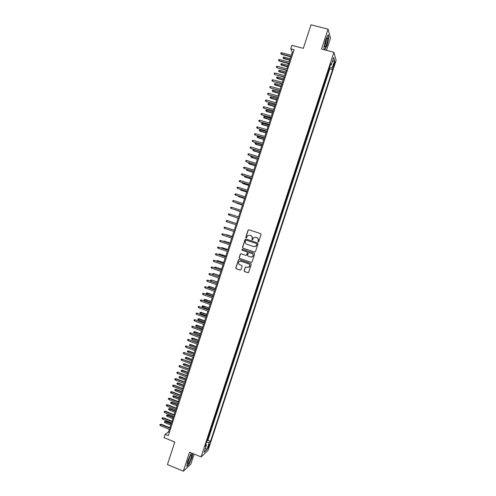 <?xml version="1.0" encoding="UTF-8"?>
<svg xmlns="http://www.w3.org/2000/svg" width="496" height="496" viewBox="0 0 496 496"><rect width="100%" height="100%" fill="white"/><g stroke="black" fill="none" stroke-linecap="round" stroke-linejoin="round"><path stroke-width="0.74" d="M258.131 241.887L258.738 241.577L261.051 234.509L260.617 233.628L248.936 229.791L248.074 230.243L245.774 237.28L246.078 237.894L246.555 237.782L247.554 235.743L249.736 235.234L250.709 235.55C251.925 236.096 252.383 237.032 252.086 238.359L252.092 239.89L252.582 239.766L253.543 237.764L255.769 237.224L256.742 237.547C257.963 238.092 258.422 239.029 258.131 240.362L258.131 241.887M209.293 445.625L209.597 444.143C209.331 443.926 208.841 444.782 208.134 446.71L207.83 448.186C208.097 448.403 208.587 447.547 209.293 445.625M244.137 270.692L244.565 271.572L247.833 272.695L248.558 272.496L251.255 264.43L250.827 263.55L239.196 259.6L238.502 259.774L235.792 267.834L236.22 268.714L240.145 270.06L241.006 269.619L242.098 266.278L241.67 265.397L239.723 264.734C238.396 263.984 238.154 262.961 239.004 261.665L240.876 261.2L248.527 263.798C249.841 264.523 250.096 265.534 249.302 266.823L247.368 267.344L245.377 267.096L244.137 270.692L244.714 271.572L248.124 272.726M326.461 50.332L330.491 38.031L328.061 29.152L311.004 24.8L303.31 48.366L291.859 45.353L290.743 48.775L294.097 49.662L168.28 435.637L165.125 434.353L164.058 437.633L174.797 442.029L167.437 464.566L183.322 471.2L190.855 464.113L194.147 454.076M328.061 29.152L321.551 49.048L333.907 52.285L201.122 456.94L189.546 452.191L183.322 471.2M254.584 252.067L255.452 251.621L258.019 243.784L257.585 242.904L245.917 239.035L245.055 239.481L242.507 247.287L242.935 248.167L254.77 252.104M254.634 254.113L252.073 261.944L251.205 262.384L239.574 258.447L239.146 257.567L240.405 253.952L241.099 253.785L245.805 255.372L246.667 254.932L247.392 252.712L246.965 251.832L242.06 250.182L241.881 249.376L242.364 249.259L254.2 253.233L254.634 254.113M206.968 440.715L207.278 440.839L208.549 436.964L208.053 437.404M209.089 434.26L209.393 434.384L210.67 430.509L210.18 430.925M211.209 427.8L211.513 427.924L212.79 424.043L212.307 424.446M213.33 421.333L213.64 421.457L214.911 417.576L214.433 417.961M215.45 414.867L215.76 414.985L217.037 411.103L216.566 411.469M217.577 408.388L217.887 408.512L219.164 404.624L218.699 404.978M219.703 401.915L220.013 402.033L221.29 398.145L220.832 398.474M221.83 395.43L222.14 395.548L223.417 391.654L222.964 391.97M223.956 388.945L224.273 389.062L225.55 385.169L225.097 385.466M226.089 382.447L226.399 382.571L227.683 378.671L227.236 378.95M228.222 375.956L228.532 376.073L229.815 372.174L229.375 372.434M230.355 369.452L230.665 369.57L231.948 365.664L231.514 365.912M232.488 362.948L232.804 363.066L234.087 359.16L233.659 359.389M234.627 356.438L234.937 356.55L236.22 352.644L235.798 352.854M236.766 349.922L237.076 350.033L238.359 346.127L237.944 346.32M238.905 343.399L239.215 343.517L240.504 339.599L240.095 339.779M241.044 336.877L241.36 336.989L242.643 333.076L242.24 333.238M243.189 330.348L243.499 330.46L244.788 326.542L244.392 326.684M245.334 323.814L245.644 323.925L246.934 320.007L246.543 320.131M247.479 317.279L247.789 317.39L249.079 313.466L248.694 313.571M249.624 310.732L249.941 310.849L251.23 306.919L250.846 307.012M251.776 304.184L252.086 304.296L253.375 300.365L253.003 300.44M253.921 297.637L254.237 297.749L255.527 293.812L255.161 293.868M256.072 291.078L256.389 291.189L257.684 287.252L257.319 287.289M258.23 284.518L258.546 284.63L259.836 280.686L259.476 280.711M260.381 277.952L260.698 278.064L261.993 274.121L261.64 274.121M262.539 271.38L262.855 271.492L264.151 267.549L263.804 267.53M264.697 264.808L265.013 264.914L266.309 260.964L265.968 260.939M266.854 258.23L267.17 258.335L268.472 254.386L268.131 254.336M269.018 251.646L269.334 251.751L270.63 247.795L270.301 247.733M271.182 245.055L271.498 245.16L272.794 241.205L272.471 241.118M273.346 238.458L273.662 238.564L274.958 234.608L274.641 234.509M275.509 231.861L275.826 231.967L277.128 228.005L276.805 227.9M277.679 225.24L277.996 225.364L279.298 221.402L278.975 221.297M279.856 218.612L280.166 218.755L281.468 214.787L281.145 214.687M282.032 211.978L282.336 212.145L283.638 208.171L283.315 208.072M284.208 205.344L284.506 205.524L285.808 201.55L285.491 201.45M286.39 198.704L286.676 198.902L287.984 194.928L287.661 194.829M288.573 192.064L288.852 192.274L290.16 188.3L289.838 188.195M290.755 185.411L291.028 185.647L292.336 181.66L292.014 181.561M292.938 178.758L293.21 179.006L294.519 175.026L294.196 174.927M295.12 172.1L295.387 172.366L296.695 168.38L296.372 168.28M297.309 165.435L297.569 165.72L298.877 161.733L298.555 161.634M299.497 158.763L299.751 159.067L301.06 155.081L300.737 154.981M301.686 152.092L301.934 152.415L303.248 148.422L302.926 148.323M303.881 145.415L304.122 145.756L305.431 141.757L305.108 141.664M306.069 138.731L306.311 139.091L307.619 135.092L307.297 134.993M308.264 132.041L308.5 132.42L309.814 128.414L309.485 128.321M310.465 125.352L310.688 125.748L312.003 121.737L311.68 121.644M312.66 118.656L312.883 119.065L314.197 115.06L313.869 114.967M314.861 111.953L315.072 112.381L316.392 108.37L316.064 108.277M317.062 105.245L317.266 105.698L318.587 101.68L318.258 101.587M319.263 98.537L319.467 99.002L320.782 94.984L320.459 94.891M321.47 91.816L321.662 92.306L322.983 88.282L322.654 88.195M323.671 85.095L323.863 85.603L325.184 81.58L324.855 81.487M325.878 78.374L326.064 78.895L327.205 74.332M327.056 74.778L327.385 74.865M334.093 63.128L333.095 67.282L333.982 65.894L334.974 61.74C334.837 61.38 334.54 61.845 334.093 63.128M333.907 52.285L336.133 60.345L208.053 450.331L201.122 456.94M207.278 440.839L207.886 440.293L210.521 441.353L332.599 69.576L332.171 68.157L329.66 66.848M210.521 441.353L209.256 442.513L206.919 449.643L204.085 452.315L206.46 445.079L205.139 446.288L330.751 63.525L331.204 65.007L333.684 57.468L334.608 60.735L332.171 68.157M324.998 81.065L325.184 81.58M322.791 87.786L322.983 88.282M320.583 94.507L320.782 94.984M318.382 101.221L318.587 101.68M316.181 107.93L316.392 108.37M313.98 114.632L314.197 115.06M311.779 121.334L312.003 121.737M309.585 128.03L309.814 128.414M307.39 134.72L307.619 135.092M305.195 141.403L305.431 141.757M303 148.087L303.248 148.422M300.812 154.764L301.06 155.081M278.988 221.259L279.298 221.402M276.811 227.887L277.128 228.005M273.662 238.564L273.339 238.477M271.498 245.16L271.169 245.086M269.334 251.751L268.999 251.695M267.17 258.335L266.836 258.298M265.013 264.914L264.666 264.895M262.855 271.492L262.502 271.486M260.698 278.064L260.344 278.076M258.546 284.63L258.18 284.661M256.389 291.189L256.023 291.239M254.237 297.749L253.865 297.811M252.086 304.296L251.708 304.383M249.941 310.849L249.556 310.949M247.789 317.39L247.399 317.508M245.644 323.925L245.247 324.068M243.499 330.46L243.102 330.615M241.36 336.989L240.951 337.162M239.215 343.517L238.805 343.703M237.076 350.033L236.66 350.244M234.937 356.55L234.515 356.773M232.804 363.066L232.37 363.301M230.665 369.57L230.231 369.83M228.532 376.073L228.092 376.346M226.399 382.571L225.953 382.862M224.273 389.062L223.82 389.372M222.14 395.548L221.681 395.876M220.013 402.033L219.548 402.374M217.887 408.512L217.415 408.871M215.76 414.985L215.289 415.363M213.64 421.457L213.156 421.848M211.513 427.924L211.029 428.333M209.393 434.384L208.903 434.812M207.886 440.293L329.809 68.832L329.592 68.15L328.265 72.18L328.092 71.641M169.365 429.288L168.491 431.979L165.125 434.353M290.743 48.775L292.299 52.123L291.264 55.285M290.768 56.817L289.05 62.074M288.554 63.593L286.843 68.857M286.353 70.364L284.63 75.64M284.146 77.134L282.422 82.41M281.939 83.892L280.215 89.181M279.738 90.65L278.014 95.951M277.537 97.402L275.807 102.709M275.342 104.148L273.606 109.467M273.141 110.887L271.405 116.213M270.946 117.626L269.21 122.965M268.751 124.36L267.009 129.704M266.557 131.087L264.814 136.437M264.368 137.807L262.62 143.17M262.179 144.528L260.431 149.897M259.991 151.237L258.236 156.618M257.802 157.945L256.048 163.333M255.62 164.653L253.859 170.047M253.437 171.349L251.677 176.756M251.255 178.045L249.488 183.458M249.073 184.729L247.306 190.154M246.896 191.419L245.123 196.85M244.72 198.096L242.947 203.534M242.544 204.767L240.765 210.217M240.368 211.439L238.588 216.901M238.198 218.104L236.418 223.566M236.022 224.775L234.248 230.225M233.852 231.44L232.078 236.877M231.682 238.105L229.915 243.524M229.505 244.764L227.751 250.164M227.342 251.416L225.587 256.804M225.172 258.063L223.423 263.432M223.008 264.709L221.259 270.06M220.844 271.349L219.102 276.687M218.68 277.983L216.944 283.303M216.516 284.617L214.793 289.918M214.359 291.239L212.635 296.527M212.201 297.86L210.484 303.13M210.044 304.476L208.332 309.733M207.892 311.085L206.181 316.324M205.735 317.694L204.036 322.915M203.583 324.297L201.891 329.505M201.438 330.894L199.745 336.083M199.287 337.485L197.6 342.662M197.141 344.075L195.461 349.234M194.996 350.653L193.316 355.799M192.851 357.238L191.177 362.359M190.706 363.81L189.044 368.919M188.567 370.376L186.905 375.472M186.428 376.941L184.772 382.019M184.289 383.501L182.64 388.566M182.15 390.054L180.507 395.101M180.017 396.608L178.38 401.636M177.884 403.155L176.247 408.171M175.751 409.696L174.121 414.693M173.619 416.231L171.994 421.216M171.492 422.766L169.874 427.732M293.217 52.365L292.299 52.123M169.353 432.332L168.491 431.979M329.263 68.064L329.592 68.15M329.809 68.832L332.599 69.576M330.249 65.057L331.204 65.007M206.46 445.079L205.753 444.41M206.479 442.209L209.256 442.513M332.388 61.399L334.608 60.735M206.919 449.643L205.518 447.938M324.837 49.91L327.162 45.049L328.922 37.268L328.178 34.621L325.636 39.903L323.863 47.802L324.502 49.823L323.869 47.783M191.747 453.09L190.861 453.883L187.655 461.218L186.732 466.482L188.995 464.374L192.132 457.138L192.783 453.518M258.249 241.912L258.267 240.393C258.565 239.06 258.1 238.123 256.885 237.578L256.742 237.547M255.694 237.2L256.885 237.578M249.674 235.209L250.852 235.588C252.067 236.133 252.526 237.069 252.235 238.396L252.21 239.909M249.004 229.815L248.223 230.287L245.923 237.317L246.19 237.919M245.929 239.035L245.204 239.512L242.662 247.312L243.09 248.192L254.727 252.092M256.866 244.212L256.562 243.598L246.326 240.194L245.849 240.312L245.408 241.471C245.111 242.792 245.57 243.728 246.785 244.274L253.778 246.611L256.048 246.028L257.009 244.243L256.562 243.598M246.376 240.207L256.705 243.629M254.138 246.698L256.184 246.053L256.55 245.179M257.009 244.243L256.692 245.204M241.044 253.772L240.393 254.25L239.308 257.579L239.729 258.459L251.447 262.421M246.022 255.409L246.822 254.944L247.541 252.731L247.113 251.85L242.06 250.182M242.358 249.259L242.215 250.207M250.709 257.027L252.625 256.525C253.444 255.229 253.189 254.212 251.869 253.481L249.166 252.569L248.459 252.749L247.572 255.235L248.006 256.116L250.709 257.027M251.162 257.114L252.768 256.544C253.586 255.248 253.338 254.231 252.011 253.499L251.869 253.481M249.116 252.557L252.011 253.499M245.979 266.879L245.377 267.35L244.286 270.692M247.957 267.437L249.445 266.829C250.244 265.54 249.984 264.535 248.676 263.81L248.527 263.798M240.51 261.113L248.676 263.81M239.115 259.575L238.495 260.053L235.953 267.834L236.381 268.714L240.43 270.091M283.867 58.658L282.962 57.871L283.179 57.207L284.065 57.09L283.867 58.658L289.658 60.214M282.962 57.871L289.757 59.917M284.065 57.09L290.148 58.72M291.791 56.755L281.449 53.99L281.654 54.38L280.724 53.574L281.449 53.99L281.846 52.768L292.187 55.527M281.654 54.38L291.685 57.065M280.724 53.574L280.947 52.898L281.846 52.768M326.715 43.964C327.713 40.616 327.999 38.564 327.558 37.814C327.131 37.783 326.548 38.831 325.822 40.957L324.756 46.097C324.892 47.883 325.543 47.17 326.715 43.964M324.812 45.353L325.785 43.288L326.467 39.252M328.023 34.949L328.712 37.392L327.007 44.938L324.651 49.86M191.642 454.869L191.537 454.739C190.892 454.156 187.972 460.586 187.891 462.793L187.941 463.369C188.437 464.907 192.281 456.06 191.642 454.869M192.609 453.443L191.94 457.151L188.895 464.157L186.794 466.116M188.077 461.708L190.346 456.029M281.716 65.28L280.804 64.505L281.015 63.841L281.902 63.724L281.716 65.28L287.494 66.848M280.804 64.505L287.593 66.563M281.902 63.724L287.978 65.367M279.558 71.901L278.647 71.133L278.864 70.469L279.744 70.351L279.558 71.901L285.336 73.476M278.647 71.133L285.423 73.203M279.744 70.351L285.814 72.007M277.407 78.511L276.489 77.748L276.706 77.091L277.586 76.979L277.407 78.511L283.179 80.104M276.489 77.748L283.259 79.844M277.586 76.979L283.65 78.647M275.255 85.12L274.338 84.37L274.548 83.706L275.429 83.601L275.255 85.12L281.021 86.726M274.338 84.37L281.102 86.478M275.429 83.601L281.486 85.281M289.577 63.544L279.248 60.76L279.459 61.138L278.523 60.345L279.248 60.76L279.645 59.539L289.974 62.322M279.459 61.138L289.478 63.841M278.523 60.345L278.746 59.663L279.645 59.539M287.364 70.327L277.258 67.89L276.328 67.103L277.047 67.524L277.444 66.303L287.761 69.105M277.258 67.89L287.271 70.618M276.328 67.103L276.545 66.427L277.444 66.303M285.15 77.109L275.063 74.636L274.127 73.854L274.846 74.282L275.243 73.067L285.553 75.888M275.063 74.636L285.064 77.382M274.127 73.854L274.35 73.179L275.243 73.067M282.943 83.886L272.868 81.381L271.932 80.606L272.651 81.034L273.048 79.819L283.34 82.665M272.868 81.381L282.856 84.146M271.932 80.606L272.149 79.93L273.048 79.819M273.104 91.729L272.186 90.979L272.397 90.315L273.277 90.216L273.104 91.729L278.864 93.341M272.186 90.979L278.938 93.105M273.277 90.216L279.329 91.909M280.736 90.656L270.68 88.121L269.737 87.352L270.456 87.786L270.853 86.571L281.133 89.441M270.68 88.121L280.655 90.904M269.737 87.352L269.954 86.676L270.853 86.571M270.952 98.326L270.035 97.588L270.246 96.925L271.126 96.825L270.952 98.326L276.706 99.95M270.035 97.588L276.78 99.727M271.126 96.825L277.171 98.537M278.529 97.427L268.485 94.848L267.542 94.091L268.262 94.531L268.652 93.316L278.926 96.205M268.485 94.848L278.454 97.656M267.542 94.091L267.766 93.415L268.652 93.316M268.807 104.923L267.883 104.185L268.1 103.528L268.975 103.435L268.807 104.923L274.555 106.559M267.883 104.185L274.623 106.349M268.975 103.435L275.013 105.152M276.328 104.185L266.296 101.575L265.354 100.824L266.067 101.271L266.464 100.056L276.725 102.97M266.296 101.575L276.253 104.408M265.354 100.824L265.571 100.155L266.464 100.056M266.662 111.513L265.738 110.788L265.949 110.124L266.823 110.038L266.662 111.513L272.403 113.162M265.738 110.788L272.465 112.958M266.823 110.038L272.856 111.767M274.127 110.943L264.108 108.302L263.165 107.558L263.878 108.004L264.269 106.795L274.517 109.728M264.108 108.302L274.059 111.154M263.165 107.558L263.382 106.882L264.269 106.795M264.517 118.098L263.587 117.378L263.804 116.721L264.672 116.634L264.517 118.098L270.252 119.759M263.587 117.378L270.314 119.567M264.672 116.634L270.698 118.383M271.926 117.695L261.925 115.016L260.977 114.285L261.683 114.737L262.08 113.522L272.316 116.479M261.925 115.016L271.858 117.893M260.977 114.285L261.194 113.609L262.08 113.522M262.372 124.676L261.448 123.969L261.659 123.306L262.527 123.231L262.372 124.676L268.1 126.35M261.448 123.969L268.162 126.176M262.527 123.231L268.547 124.986M269.725 124.44L259.743 121.731L258.788 121.005L259.495 121.458L259.892 120.249L270.122 123.225M259.743 121.731L269.663 124.626M258.788 121.005L259.005 120.33L259.892 120.249M260.233 131.254L259.303 130.553L259.513 129.89L260.381 129.822L260.233 131.254L265.955 132.94M259.303 130.553L266.011 132.773M260.381 129.822L266.395 131.589M267.524 131.186L257.554 128.439L256.606 127.72L257.312 128.179L257.703 126.97L267.921 129.971M257.554 128.439L267.468 131.353M256.606 127.72L256.823 127.05L257.703 126.97M258.094 137.826L257.157 137.132L257.374 136.474L258.236 136.4L258.094 137.826L263.81 139.525M257.157 137.132L263.86 139.37M258.236 136.4L264.244 138.186M265.329 137.919L255.378 135.141L254.423 134.435L255.124 134.9L255.521 133.691L265.726 136.71M255.378 135.141L265.279 138.08M254.423 134.435L254.64 133.759L255.521 133.691M255.955 144.392L255.018 143.704L255.235 143.046L256.097 142.984L255.955 144.392L261.665 146.103M255.018 143.704L261.708 145.96M256.097 142.984L262.099 144.776M263.134 144.652L253.196 141.844L252.241 141.137L252.941 141.608L253.332 140.399L263.531 143.443M253.196 141.844L263.085 144.801M252.241 141.137L252.458 140.467L253.332 140.399M253.816 150.951L252.879 150.276L253.096 149.618L253.958 149.556L253.816 150.951L259.52 152.675M252.879 150.276L259.563 152.551M253.958 149.556L259.947 151.367M260.939 151.379L251.019 148.533L250.058 147.839L250.759 148.316L251.15 147.107L261.336 150.17M251.019 148.533L260.896 151.516M250.058 147.839L250.275 147.169L251.15 147.107M251.683 157.511L250.74 156.841L250.957 156.184L251.813 156.128L251.683 157.511L257.381 159.247M250.74 156.841L257.418 159.129M258.751 158.106L248.843 155.223L247.876 154.535L248.577 155.012L248.973 153.81L259.141 156.891M248.843 155.223L258.714 158.224M247.876 154.535L248.099 153.865L248.973 153.81M249.637 162.818L249.55 164.064L255.242 165.813M249.55 164.064L248.608 163.401L255.273 165.707M248.608 163.401L248.818 162.744L249.302 162.719M256.562 164.821L246.667 161.907L245.7 161.231L246.4 161.708L246.791 160.506L256.953 163.612M246.667 161.907L256.525 164.926M245.7 161.231L245.917 160.561L246.791 160.506M247.461 169.508L247.417 170.612L253.103 172.372M246.785 169.297L246.475 169.954L247.157 170.438L253.134 172.279M244.615 167.202L243.741 167.245L243.524 167.915L244.224 168.404L244.615 167.202L254.764 170.326M254.374 171.535L244.224 168.404L254.343 171.628M245.284 176.185L245.284 177.159L250.964 178.926M244.522 175.95L244.342 176.508L245.024 176.991L250.995 178.851M242.439 173.885L241.571 173.929L241.354 174.598L242.048 175.088L242.439 173.885L252.576 177.035M252.185 178.244L242.048 175.088L252.16 178.324M243.114 182.863L243.158 183.7L248.831 185.479M242.352 182.621L242.209 183.055L242.891 183.545L248.856 185.411M240.262 180.569L239.394 180.612L239.177 181.276L239.872 181.772L240.262 180.569L250.393 183.743M250.003 184.946L239.872 181.772L249.978 185.014M240.938 189.534L241.031 190.235L246.698 192.026M240.176 189.292L240.758 190.086L246.717 191.971M238.092 187.246L237.224 187.283L237.007 187.953L237.702 188.449L238.092 187.246L248.211 190.439M247.814 191.648L237.702 188.449L247.795 191.704M238.768 196.199L238.905 196.763L244.565 198.567M238.012 195.957L238.632 196.633L244.578 198.524M235.922 193.924L235.054 193.955L234.837 194.618L235.532 195.12L235.922 193.924L246.028 197.135M245.632 198.338L235.532 195.12L245.619 198.381M236.598 202.864L236.778 203.292L242.432 205.102M235.842 202.622L242.445 205.077M233.752 200.589L232.891 200.613L232.674 201.283L233.362 201.791L233.752 200.589L243.846 203.825M243.455 205.028L233.362 201.791L243.443 205.059M234.434 209.523L240.306 211.637M233.901 209.349L240.312 211.618M231.582 207.254L230.721 207.272L230.504 207.942L231.192 208.45L231.582 207.254L241.664 210.509M241.273 211.711L231.192 208.45L241.267 211.73M232.264 216.175L238.179 218.166M232.103 216.12L238.179 218.159M229.412 213.912L228.557 213.931L228.34 214.594L229.022 215.109L229.412 213.912L239.487 217.192M229.319 215.214L239.097 218.395L229.319 215.214M227.825 228.104L228.327 228.272M232.184 236.549L226.263 234.614L232.178 236.58M225.413 234.658L226.17 234.906M226.858 221.762L226.176 221.247L226.393 220.577L227.249 220.565L237.311 223.863L227.249 220.565L226.858 221.762L236.921 225.066M235.141 230.522L225.085 227.218L235.135 230.535M224.694 228.414L224.012 227.887L224.229 227.224L225.085 227.218L224.694 228.414L234.744 231.737M232.977 237.175L222.921 233.864L232.965 237.2M222.537 235.054L221.855 234.527L222.072 233.864L222.921 233.864L222.537 235.054L232.574 238.402M230.063 243.065L224.142 241.124L230.051 243.102M223.25 241.292L224.142 241.124L224.006 241.54M230.807 243.821L220.763 240.504L230.795 243.865M220.373 241.695L219.697 241.161L219.914 240.498L220.763 240.504L220.373 241.695L230.404 245.061M227.943 249.569L222.028 247.628L227.924 249.618M221.092 247.919L222.028 247.628L221.848 248.174M228.644 250.468L218.606 247.138L228.625 250.523M218.215 248.329L217.539 247.795L217.756 247.132L218.606 247.138L218.215 248.329L228.234 251.72M225.823 256.072L219.908 254.132L225.804 256.134M218.941 254.541L219.077 254.119L219.908 254.132L219.691 254.795M226.48 257.108L216.448 253.766L226.455 257.17M216.058 254.963L215.382 254.417L215.599 253.76L216.448 253.766L216.058 254.963L226.064 258.366M223.702 262.57L217.794 260.629L223.677 262.644M216.783 261.163L216.963 260.617L217.794 260.629L217.533 261.417M224.316 263.742L214.291 260.394L224.291 263.822M213.9 261.584L213.23 261.039L213.441 260.381L214.291 260.394L213.9 261.584L223.901 265.013M221.588 269.061L215.679 267.121L221.557 269.148M214.694 267.797L214.849 267.102L215.679 267.121L215.382 268.032M222.152 270.37L212.133 267.015L222.121 270.463M211.749 268.206L211.079 267.66L211.29 266.997L212.133 267.015L211.749 268.206L221.731 271.659M212.877 274.524L212.741 273.587L213.881 273.606L219.443 275.652M212.741 273.587L213.565 273.612L213.23 274.641M213.881 273.606L219.474 275.547M219.995 276.997L209.982 273.631L219.957 277.097M209.597 274.821L208.928 274.269L209.138 273.606L209.982 273.631L209.597 274.821L219.567 278.293M209.138 273.606L210.31 273.631M211.054 281.244L210.416 280.711L210.626 280.066L211.773 280.079L217.322 282.143M210.626 280.066L211.457 280.091L211.079 281.251M211.773 280.079L217.36 282.032M217.837 283.613L207.83 280.246L217.8 283.731M207.446 281.437L206.776 280.879L206.993 280.215L207.83 280.246L207.446 281.437L217.409 284.927M206.993 280.215L208.165 280.228M208.965 287.736L208.308 287.19L208.518 286.539L209.672 286.545L208.965 287.736L214.83 289.807M208.518 286.539L215.208 288.635M209.672 286.545L215.252 288.511M215.679 290.228L205.679 286.849L215.636 290.358M205.294 288.04L204.625 287.475L204.842 286.818L205.679 286.849L205.294 288.04L215.245 291.555M204.842 286.818L206.02 286.824M206.857 294.215L206.206 293.657L206.417 293.012L207.564 293.012L206.857 294.215L212.716 296.292M206.417 293.012L213.094 295.12M207.564 293.012L213.137 294.984M213.522 296.844L203.534 293.452L213.478 296.986M203.149 294.643L202.48 294.078L202.697 293.415L203.534 293.452L203.149 294.643L213.088 298.177M202.697 293.415L203.875 293.415M204.755 300.681L204.098 300.123L204.309 299.479L205.462 299.472L204.755 300.681L210.602 302.771M204.309 299.479L210.98 301.605M205.462 299.472L211.029 301.456M211.37 303.447L201.388 300.049L211.321 303.602M200.998 301.239L200.334 300.669L200.551 300.012L201.388 300.049L200.998 301.239L210.93 304.792M200.551 300.012L201.729 300.006M202.647 307.148L201.996 306.584L202.207 305.939L203.36 305.927L202.647 307.148L208.487 309.25M202.207 305.939L208.872 308.084M203.36 305.927L208.921 307.923M209.219 310.05L199.243 306.646L209.163 310.217M198.853 307.83L198.195 307.253L198.406 306.596L199.243 306.646L198.853 307.83L208.773 311.407M198.406 306.596L199.59 306.584M200.545 313.608L199.894 313.038L200.105 312.393L201.258 312.375L200.545 313.608L206.379 315.723M200.105 312.393L206.758 314.557M201.258 312.375L206.813 314.383M207.068 316.646L197.098 313.23L207.012 316.826M196.714 314.421L196.05 313.838L196.267 313.181L197.098 313.23L196.714 314.421L206.621 318.017M196.267 313.181L197.445 313.162M198.443 320.063L197.792 319.492L198.003 318.847L199.163 318.823L198.443 320.063L204.271 322.189M198.003 318.847L204.65 321.024M199.163 318.823L204.712 320.838M204.916 323.237L194.953 319.815L204.854 323.429M194.568 320.999L193.911 320.416L194.122 319.759L194.953 319.815L194.568 320.999L204.47 324.62M194.122 319.759L195.306 319.734M196.342 326.511L195.697 325.94L195.908 325.295L197.067 325.258L196.342 326.511L202.163 328.65M195.908 325.295L202.548 327.49M197.067 325.258L202.61 327.292M202.771 329.828L192.814 326.399L202.703 330.032M192.429 327.577L191.772 326.994L191.983 326.337L192.814 326.399L192.429 327.577L202.318 331.216M191.983 326.337L193.173 326.3M194.246 332.959L193.601 332.382L193.806 331.737L194.971 331.7L194.246 332.959L200.062 335.11M193.806 331.737L200.44 333.951M194.971 331.7L200.508 333.74M200.626 336.412L190.675 332.971L200.551 336.623M190.29 334.155L189.633 333.56L189.85 332.903L190.675 332.971L190.29 334.155L200.167 337.813M189.85 332.903L191.034 332.866M192.144 339.4L191.499 338.818L191.71 338.179L192.876 338.129L192.144 339.4L197.96 341.564M191.71 338.179L198.338 340.405M192.876 338.129L198.406 340.182M198.481 342.99L188.536 339.543L198.406 343.213M188.151 340.721L187.5 340.126L187.711 339.469L188.536 339.543L188.151 340.721L198.022 344.404M187.711 339.469L188.902 339.419M190.049 345.842L189.41 345.253L189.615 344.608L190.78 344.559L190.049 345.842L195.858 348.012M189.615 344.608L196.236 346.853M190.78 344.559L196.311 346.623M196.335 349.562L186.403 346.103L196.261 349.804M186.019 347.287L185.361 346.685L185.578 346.034L186.403 346.103L186.019 347.287L195.87 350.988M185.578 346.034L186.769 345.972M187.953 352.272L187.314 351.683L187.525 351.038L188.691 350.982L187.953 352.272L193.756 354.46M187.525 351.038L194.134 353.301M188.691 350.982L194.209 353.059M194.196 356.128L184.264 352.668L194.116 356.382M183.88 353.846L183.229 353.245L183.446 352.588L184.264 352.668L183.88 353.846L193.725 357.566M183.446 352.588L184.636 352.526M185.864 358.701L185.225 358.106L185.43 357.467L186.601 357.399L185.864 358.701L191.654 360.902M185.43 357.467L192.033 359.743M186.601 357.399L192.113 359.488M192.057 362.694L182.131 359.222L191.971 362.96M181.747 360.4L181.102 359.792L181.313 359.141L182.131 359.222L181.747 360.4L191.586 364.145M181.313 359.141L182.509 359.067M183.768 365.124L183.136 364.529L183.34 363.884L184.512 363.81L183.768 365.124L189.559 367.338M183.34 363.884L189.937 366.178M184.512 363.81L190.024 365.912M189.918 369.253L179.998 365.775L189.825 369.532M179.62 366.953L178.969 366.339L179.18 365.688L179.998 365.775L179.62 366.953L189.441 370.71M179.18 365.688L180.383 365.608M181.679 371.547L181.046 370.946L181.251 370.301L182.423 370.221L181.679 371.547L187.463 373.767M181.251 370.301L187.841 372.608M182.423 370.221L187.928 372.335M187.779 375.807L177.872 372.322L187.686 376.098M177.487 373.5L176.843 372.88L177.053 372.229L177.872 372.322L177.487 373.5L187.302 377.276M177.053 372.229L178.256 372.143M179.589 377.964L178.957 377.357L179.168 376.718L180.339 376.625L179.589 377.964L185.368 380.196M179.168 376.718L185.746 379.037M180.339 376.625L185.839 378.752M185.647 382.36L176.13 378.671L175.739 378.863L185.547 382.658M175.361 380.041L174.716 379.421L174.927 378.764L175.739 378.863L175.361 380.041L185.163 383.842M174.927 378.764L176.13 378.671M177.506 384.375L176.874 383.761L177.078 383.123L178.256 383.03L177.506 384.375L183.272 386.62M177.078 383.123L183.65 385.46M178.256 383.03L183.749 385.163M183.514 388.907L174.003 385.2L173.612 385.398L183.408 389.217M173.234 386.576L172.589 385.95L172.8 385.299L173.612 385.398L173.234 386.576L183.024 390.395M172.8 385.299L174.003 385.2M175.417 390.78L174.784 390.166L174.995 389.527L176.173 389.422L175.417 390.78L181.183 393.037M174.995 389.527L181.555 391.883M176.173 389.422L181.66 391.567M181.381 395.448L171.883 391.722L171.492 391.933L181.276 395.771M171.108 393.105L170.469 392.479L170.68 391.828L171.492 391.933L171.108 393.105L180.891 396.949M170.68 391.828L171.883 391.722M173.333 397.184L172.707 396.564L172.912 395.926L174.09 395.814L173.333 397.184L179.093 399.447M172.912 395.926L179.465 398.294M174.09 395.814L179.571 397.972M179.248 401.983L169.762 398.238L169.365 398.462L179.137 402.318M168.981 399.633L168.342 399.001L168.553 398.35L169.365 398.462L168.981 399.633L178.752 403.496M168.553 398.35L169.762 398.238M171.25 403.583L170.624 402.957L170.829 402.318L172.013 402.206L171.25 403.583L177.004 405.858M170.829 402.318L177.376 404.705M172.013 402.206L177.487 404.37M177.122 408.512L167.642 404.748L167.245 404.984L177.004 408.865M166.861 406.156L166.222 405.523L166.433 404.872L167.245 404.984L166.861 406.156L176.619 410.043M166.433 404.872L167.642 404.748M169.167 409.975L168.541 409.349L168.752 408.71L169.936 408.586L169.167 409.975L174.914 412.263M168.752 408.71L175.286 411.11M169.936 408.586L175.404 410.769M174.995 415.04L165.528 411.258L165.118 411.5L174.871 415.4M164.74 412.678L164.102 412.033L164.312 411.382L165.118 411.5L164.74 412.678L174.493 416.578M164.312 411.382L165.528 411.258M167.09 416.361L166.464 415.735L166.675 415.096L167.859 414.966L167.09 416.361L172.825 418.667M166.675 415.096L173.203 417.514M167.859 414.966L173.321 417.155M172.868 421.563L163.407 417.762L163.004 418.016L172.744 421.935M162.62 419.188L161.987 418.543L162.198 417.892L163.004 418.016L162.62 419.188L172.36 423.113M162.198 417.892L163.407 417.762M165.013 422.747L164.387 422.115L164.598 421.476L165.782 421.34L165.013 422.747L170.742 425.06M164.598 421.476L171.12 423.913M165.782 421.34L171.238 423.541M170.742 428.079L161.293 424.26L160.884 424.526L170.618 428.47M160.499 425.698L159.867 425.047L160.084 424.396L160.884 424.526L160.499 425.698L170.233 429.641M160.084 424.396L161.293 424.26M333.734 64.226L334.465 64.418M333.293 65.708L333.982 65.894M326.759 38.657L327.558 37.814M190.743 455.396L191.537 454.739"/></g></svg>
